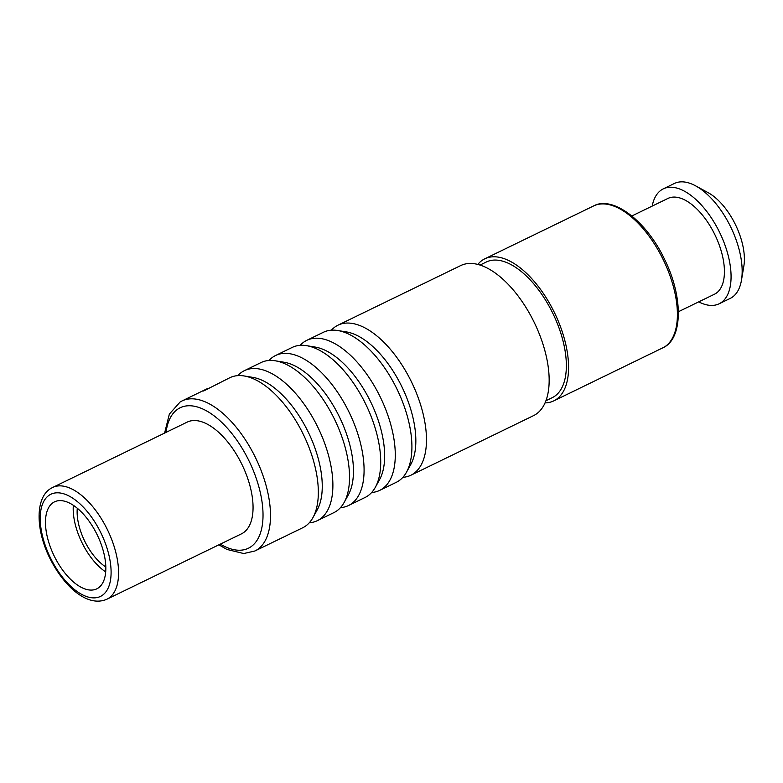 <?xml version="1.0" encoding="UTF-8"?>
<svg xmlns="http://www.w3.org/2000/svg" width="783" height="783" viewBox="0 0 783 783"><rect width="100%" height="100%" fill="white"/><g stroke="black" fill="none" stroke-linecap="round" stroke-linejoin="round"><path stroke-width="1.17" d="M77.292 508.255A42.057 20.847 -115.9 0 0 105.822 566.98M105.695 571.923A48.36 23.97 64.1 0 1 73.338 505.299M53.636 502.324A48.36 23.97 -115.9 0 0 54.546 556.723A48.36 23.97 -115.9 0 0 96.779 588.845A48.36 23.97 -115.9 0 0 97.669 588.366A48.36 23.97 64.1 0 0 96.759 533.957A48.36 23.97 64.1 0 0 54.526 501.844A48.36 23.97 64.1 0 0 53.636 502.324M106.948 599.191A62.111 30.782 -115.9 0 0 108.083 598.574A62.111 30.782 -115.9 0 0 106.928 528.701A62.111 30.782 -115.9 0 0 52.676 487.457L51.238 488.23C35.372 496.931 35.343 528.76 49.505 557.535C63.844 586.604 87.51 607.833 106.948 599.191L241.428 533.869A62.111 30.782 -115.9 0 0 242.564 533.252A62.111 30.782 64.1 0 0 241.409 463.379A62.111 30.782 64.1 0 0 187.147 422.135L52.676 487.457A62.111 30.782 -115.9 0 0 51.541 488.063M237.817 375.634A83.409 41.342 64.1 0 1 242.867 371.475A83.409 41.342 64.1 0 1 244.394 370.653A83.409 41.342 64.1 0 1 317.242 426.04A83.409 41.342 64.1 0 1 318.808 519.873A83.409 41.342 64.1 0 1 317.281 520.695A83.409 41.342 64.1 0 1 309.295 522.78M244.394 370.653L261.023 362.568A83.409 41.342 64.1 0 1 275.313 360.806A83.409 41.342 64.1 0 1 334.654 419.531A83.409 41.342 64.1 0 1 344.129 502.471A83.409 41.342 64.1 0 1 335.437 511.788A83.409 41.342 64.1 0 1 333.91 512.611L317.281 520.695M269.009 360.483A83.409 41.342 64.1 0 1 274.06 356.324A83.409 41.342 64.1 0 1 275.587 355.502A83.409 41.342 64.1 0 1 348.435 410.889A83.409 41.342 64.1 0 1 350.001 504.722A83.409 41.342 64.1 0 1 348.474 505.544A83.409 41.342 64.1 0 1 340.488 507.629M275.587 355.502L292.216 347.417A83.409 41.342 64.1 0 1 306.505 345.655A83.409 41.342 64.1 0 1 365.847 404.38A83.409 41.342 64.1 0 1 375.321 487.32A83.409 41.342 64.1 0 1 366.63 496.637A83.409 41.342 64.1 0 1 365.103 497.459L348.474 505.544M410.86 475.242L533.546 415.636A83.409 41.342 -115.9 0 0 535.073 414.814A83.409 41.342 64.1 0 0 533.517 320.981A83.409 41.342 64.1 0 0 460.668 265.594L337.972 325.19A83.409 41.342 64.1 0 1 410.83 380.587A83.409 41.342 64.1 0 1 412.387 474.41A83.409 41.342 64.1 0 1 410.86 475.242A83.409 41.342 64.1 0 1 402.873 477.317M331.395 330.181A83.409 41.342 64.1 0 1 336.445 326.012A83.409 41.342 64.1 0 1 337.972 325.19M300.202 345.332A83.409 41.342 64.1 0 1 305.253 341.163A83.409 41.342 64.1 0 1 306.779 340.341A83.409 41.342 64.1 0 1 379.638 395.738A83.409 41.342 64.1 0 1 381.194 489.571A83.409 41.342 64.1 0 1 379.667 490.393A83.409 41.342 64.1 0 1 371.68 492.478M306.779 340.341L323.418 332.266A83.409 41.342 64.1 0 1 337.698 330.504A83.409 41.342 64.1 0 1 397.04 389.22A83.409 41.342 64.1 0 1 406.514 472.169A83.409 41.342 64.1 0 1 397.823 481.486A83.409 41.342 64.1 0 1 396.296 482.308L379.667 490.393M203.609 390.991L229.83 377.719A83.409 41.342 64.1 0 1 244.12 375.957A83.409 41.342 64.1 0 1 303.461 434.682A83.409 41.342 64.1 0 1 312.936 517.622A83.409 41.342 64.1 0 1 304.244 526.939A83.409 41.342 64.1 0 1 302.718 527.762L254.896 550.997A83.409 41.342 -115.9 0 0 256.423 550.175A83.409 41.342 -115.9 0 0 254.857 456.342A83.409 41.342 -115.9 0 0 182.008 400.955L180.178 401.943L169.353 414.099L164.596 433.087M207.955 388.348L182.008 400.955M545.937 400.739L552.24 397.676A75.422 37.378 -115.9 0 0 553.62 396.932A75.422 37.378 64.1 0 0 552.211 312.084A75.422 37.378 64.1 0 0 486.331 262.002L480.028 265.065M545.056 402.893A78.966 39.14 -115.9 0 0 553.796 400.867A78.966 39.14 -115.9 0 0 555.235 400.093A78.966 39.14 64.1 0 0 553.767 311.252A78.966 39.14 64.1 0 0 484.785 258.811A78.966 39.14 64.1 0 0 483.336 259.584A78.966 39.14 -115.9 0 0 477.796 264.419M678.401 311.732L714.458 294.222A53.234 26.387 -115.9 0 0 715.437 293.694A53.234 26.387 64.1 0 0 714.439 233.804A53.234 26.387 64.1 0 0 667.938 198.442L631.881 215.961M698.72 301.866A63.883 31.663 -115.9 0 0 719.117 303.794A63.883 31.663 -115.9 0 0 720.282 303.168A63.883 31.663 64.1 0 0 719.088 231.298A63.883 31.663 64.1 0 0 663.279 188.869A63.883 31.663 64.1 0 0 662.115 189.496A63.883 31.663 -115.9 0 0 652.19 206.095M719.117 303.794L730.206 298.411A63.883 31.663 -115.9 0 0 731.371 297.775A63.883 31.663 64.1 0 0 741.462 280.236A63.883 31.663 64.1 0 0 695.617 185.855A63.883 31.663 64.1 0 0 674.378 183.476L663.279 188.869M695.617 185.855L708.194 192.716A49.691 24.625 64.1 0 1 743.85 266.112L741.462 280.236M101.506 595.863A56.787 28.149 -115.9 0 0 99.911 530.913A56.787 28.149 -115.9 0 0 49.799 494.827A56.787 28.149 -115.9 0 0 51.394 559.767A56.787 28.149 -115.9 0 0 101.506 595.863M220.336 544.116A78.085 38.7 -115.9 0 0 249.836 547.464A78.085 38.7 -115.9 0 0 247.643 458.163A78.085 38.7 -115.9 0 0 178.739 408.53A78.085 38.7 -115.9 0 0 166.055 432.382M275.313 360.806L284.023 362.226A78.026 38.67 64.1 0 1 339.538 417.153A78.026 38.67 64.1 0 1 348.396 494.758L344.129 502.471M244.12 375.957L252.831 377.377A78.026 38.67 64.1 0 1 308.345 432.314A78.026 38.67 64.1 0 1 317.203 509.909L312.936 517.622M306.505 345.655L315.216 347.075A78.026 38.67 64.1 0 1 370.731 402.002A78.026 38.67 64.1 0 1 379.589 479.597L375.321 487.32M337.698 330.504L346.409 331.914A78.026 38.67 64.1 0 1 401.924 386.851A78.026 38.67 64.1 0 1 410.791 464.446L406.514 472.169M662.624 348.004A78.966 39.14 -115.9 0 0 664.072 347.221A78.966 39.14 -115.9 0 0 662.594 258.39A78.966 39.14 -115.9 0 0 593.612 205.939C612.697 195.27 646.719 220.972 664.796 259.829C683.05 296.669 682.766 337.395 664.219 347.143L553.796 400.867M218.868 544.821L226.913 549.431L243.728 553.542L254.896 550.997M484.785 258.811L593.612 205.939"/></g></svg>
